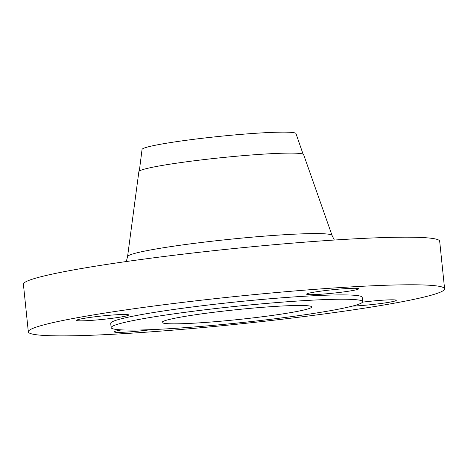 <?xml version="1.0" encoding="UTF-8"?>
<svg xmlns="http://www.w3.org/2000/svg" width="468" height="468" viewBox="0 0 468 468"><rect width="100%" height="100%" fill="white"/><g stroke="black" fill="none" stroke-linecap="round" stroke-linejoin="round"><path stroke-width="0.7" d="M311.507 292.629A26.155 1.732 174.1 0 0 306.616 294.161A26.155 1.732 174.1 0 0 324.739 293.945A26.155 1.732 174.1 0 0 353.761 290.318A26.155 1.732 174.1 0 0 358.652 288.785A26.155 1.732 174.1 0 0 340.529 289.002A26.155 1.732 174.1 0 0 311.507 292.629M352.386 306.113A26.155 1.732 174.1 0 0 391.388 301.848A26.155 1.732 174.1 0 0 396.279 300.316A26.155 1.732 174.1 0 0 362.513 302.141M121.668 329.887A26.155 1.732 174.1 0 0 119.159 330.344A26.155 1.732 174.1 0 0 114.268 331.876A26.155 1.732 174.1 0 0 151.281 329.636M81.526 318.813A26.155 1.732 174.1 0 0 76.635 320.34A26.155 1.732 174.1 0 0 94.764 320.13A26.155 1.732 174.1 0 0 123.78 316.497A26.155 1.732 174.1 0 0 128.671 314.964A26.155 1.732 174.1 0 0 110.547 315.18A26.155 1.732 174.1 0 0 81.526 318.813M303.077 154.153L295.981 133.555A77.39 5.13 174.1 0 0 241.804 134.316A77.39 5.13 174.1 0 0 156.511 145.01A77.39 5.13 174.1 0 0 142.044 149.462L139.312 171.077M332.064 235.462L303.627 154.621A82.83 5.487 174.1 0 0 245.624 155.44A82.83 5.487 174.1 0 0 154.352 166.883A82.83 5.487 174.1 0 0 138.867 171.645L127.565 256.593A102.802 6.815 -5.9 0 1 146.788 250.678A102.802 6.815 -5.9 0 1 260.068 236.48A102.802 6.815 -5.9 0 1 332.064 235.462L334.327 240.037M444.6 288.82L439.68 241.225A209.249 13.87 174.1 0 0 294.676 242.956A209.249 13.87 174.1 0 0 62.525 271.99A209.249 13.87 174.1 0 0 23.4 284.246L28.32 331.841A209.249 13.87 174.1 0 0 173.324 330.11A209.249 13.87 174.1 0 0 405.475 301.076A209.249 13.87 174.1 0 0 444.6 288.82A209.249 13.87 174.1 0 0 299.596 290.552A209.249 13.87 174.1 0 0 67.445 319.58A209.249 13.87 174.1 0 0 28.32 331.841M362.659 301.661L362.209 297.332A126.418 8.377 174.1 0 0 274.605 298.379A126.418 8.377 174.1 0 0 134.345 315.918A126.418 8.377 174.1 0 0 110.705 323.324L111.156 327.653A126.418 8.377 174.1 0 0 198.76 326.605A126.418 8.377 174.1 0 0 339.019 309.067A126.418 8.377 174.1 0 0 362.659 301.661A126.418 8.377 174.1 0 0 275.049 302.708A126.418 8.377 174.1 0 0 134.79 320.247A126.418 8.377 174.1 0 0 111.156 327.653M176.143 317.983A75.225 4.984 174.1 0 0 162.08 322.388A75.225 4.984 174.1 0 0 214.209 321.768A75.225 4.984 174.1 0 0 297.666 311.331A75.225 4.984 174.1 0 0 311.735 306.926A75.225 4.984 174.1 0 0 259.605 307.546A75.225 4.984 174.1 0 0 176.143 317.983M127.565 256.593L126.29 261.536"/></g></svg>
